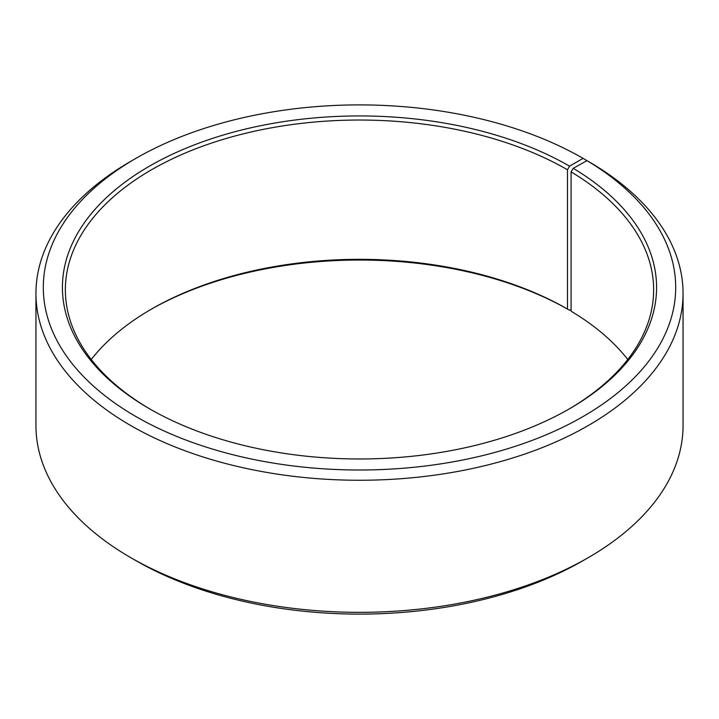 <?xml version="1.0" encoding="UTF-8"?>
<svg xmlns="http://www.w3.org/2000/svg" width="719" height="719" viewBox="0 0 719 719"><rect width="100%" height="100%" fill="white"/><g stroke="black" fill="none" stroke-linecap="round" stroke-linejoin="round"><path stroke-width="1.08" d="M586.956 160.643A316.198 182.554 180 0 1 580.467 418.027A316.198 182.554 180 0 1 134.624 415.789A316.198 182.554 180 0 1 135.909 158.369L130.714 161.371A323.55 186.796 180 0 0 35.95 293.451A323.55 186.796 180 0 0 359.5 480.256A323.55 186.796 180 0 0 683.05 293.451A323.55 186.796 180 0 0 592.24 163.689L586.956 160.643L573.196 168.309L571.084 171.886L571.084 311.183A294.134 169.819 180 0 1 627.759 359.5M571.084 171.886A294.134 169.819 180 0 1 653.634 289.856A294.134 169.819 180 0 1 568.522 409.327M150.478 409.327A294.134 169.819 180 0 1 65.366 289.856A294.134 169.819 180 0 1 246.941 132.961A294.134 169.819 180 0 1 567.489 169.774L567.489 309.071L569.565 310.266L571.084 309.395M91.241 359.5A294.134 169.819 180 0 1 151.511 309.071A294.134 169.819 180 0 1 567.489 309.071M150.478 309.673A297.082 171.517 180 0 1 569.565 310.266M683.05 293.451L683.05 425.549A323.55 186.796 180 0 1 588.286 557.629L583.091 560.631A316.198 182.554 180 0 1 135.909 560.631L130.714 557.629A323.55 186.796 180 0 1 35.95 425.549L35.95 293.451M588.286 557.629A323.55 186.796 180 0 1 130.714 557.629M588.286 161.407L583.082 158.369L569.565 166.17L567.489 169.774M135.909 158.369A316.198 182.554 180 0 1 583.082 158.369M573.196 168.309A297.082 171.517 180 0 1 569.565 408.734A297.082 171.517 180 0 1 149.435 408.734A297.082 171.517 180 0 1 149.435 166.17A297.082 171.517 180 0 1 569.565 166.17"/></g></svg>
